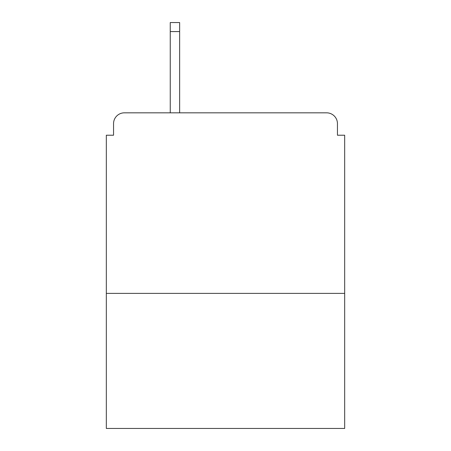 <?xml version="1.0" encoding="UTF-8"?>
<svg xmlns="http://www.w3.org/2000/svg" width="451" height="451" viewBox="0 0 451 451"><rect width="100%" height="100%" fill="white"/><g stroke="black" fill="none" stroke-linecap="round" stroke-linejoin="round"><path stroke-width="0.68" d="M344.671 293.392L344.671 135.221L337.449 135.221L337.449 123.664A10.835 10.835 0 0 0 326.614 112.829L124.386 112.829A10.835 10.835 0 0 0 113.551 123.664L113.551 135.221L106.329 135.221L106.329 428.45L344.671 428.45L344.671 293.392L106.329 293.392M113.551 123.664L113.551 135.221M326.614 112.829L281.836 112.829M169.164 112.829L124.386 112.829M337.449 135.221L337.449 123.664M179.639 31.576L170.247 31.576L170.247 22.55L179.639 22.55L179.639 112.829M170.247 31.576L170.247 112.829"/></g></svg>
